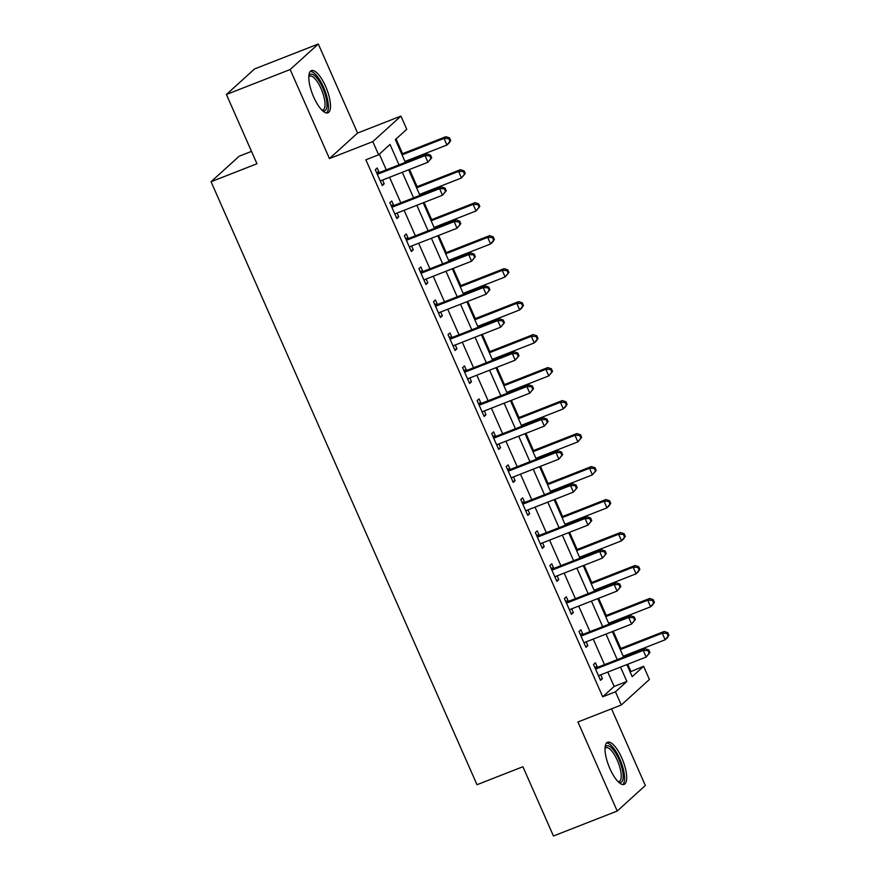 <?xml version="1.0" encoding="UTF-8"?>
<svg xmlns="http://www.w3.org/2000/svg" width="880" height="880" viewBox="0 0 880 880"><rect width="100%" height="100%" fill="white"/><g stroke="black" fill="none" stroke-linecap="round" stroke-linejoin="round"><path stroke-width="1.32" d="M621.786 757.922A22.66 7.546 68.6 0 0 607.596 742.214A22.66 7.546 68.6 0 0 609.928 768.691A22.66 7.546 68.6 0 0 624.118 784.399A22.66 7.546 68.6 0 0 621.786 757.922M325.589 86.35A22.66 7.546 68.6 0 0 311.399 70.631A22.66 7.546 68.6 0 0 313.72 97.108A22.66 7.546 68.6 0 0 327.91 112.827A22.66 7.546 68.6 0 0 325.589 86.35M630.124 671.924L643.599 666.281L649.418 679.47L621.291 705.001L615.472 691.801L626.868 681.461L620.532 667.073M251.504 151.382L239.184 156.211L211.057 181.731L477.004 784.707L522.907 766.733L553.454 836L617.21 811.041L645.348 785.51L611.523 708.818M211.057 181.731L256.96 163.757L226.413 94.49L254.54 68.959L318.296 44L290.169 69.531L329.45 158.587L372.801 141.614L400.939 116.083L406.758 129.283L395.351 139.623L405.383 162.371M329.45 158.587L357.577 133.056L318.296 44M357.577 133.056L400.939 116.083M630.85 671.275L627.748 664.246M624.47 656.81L624.063 655.886M620.785 648.45L613.206 631.257M609.917 623.832L609.51 622.897M606.232 615.461L598.653 598.279M595.375 590.843L594.968 589.908M591.69 582.483L584.1 565.29M580.822 557.854L580.415 556.93M577.137 549.494L569.558 532.301M566.28 524.876L565.873 523.941M562.595 516.505L555.005 499.323M551.727 491.887L551.32 490.952M548.042 483.527L540.463 466.334M537.185 458.898L536.767 457.974M533.489 450.538L525.91 433.345M522.632 425.92L522.225 424.985M518.947 417.549L511.368 400.367M508.09 392.931L507.672 392.007M504.394 384.571L496.815 367.378M493.537 359.942L493.13 359.018M489.852 351.582L482.262 334.389M478.984 326.964L478.577 326.029M475.299 318.593L467.72 301.411M464.442 293.975L464.035 293.051M460.757 285.615L453.167 268.422M449.889 260.986L449.482 260.062M446.204 252.626L438.625 235.433M435.347 228.008L434.929 227.073M431.651 219.648L424.072 202.455M420.794 195.019L420.387 194.095M417.109 186.659L409.53 169.466M406.252 162.03L405.834 161.106M402.556 153.67L396.077 138.974M226.413 94.49L290.169 69.531M399.025 164.857L390.027 144.452L378.62 154.803L365.871 159.797L602.712 696.795L614.119 686.444L607.772 672.067M604.494 664.631L593.23 639.078M589.952 631.642L578.677 606.1M575.399 598.664L564.135 573.111M560.857 565.675L549.582 540.122M546.304 532.697L535.04 507.144M531.762 499.708L520.487 474.155M517.209 466.719L505.934 441.166M502.656 433.741L491.392 408.188M488.114 400.752L476.839 375.199M473.561 367.763L462.297 342.21M459.019 334.785L447.744 309.232M444.466 301.796L433.202 276.243M429.924 268.807L418.649 243.254M415.371 235.829L404.107 210.276M400.818 202.84L389.554 177.287M386.276 169.851L379.346 154.143M379.093 172.282L377.201 167.992L375.298 169.719L382.283 185.548L384.186 183.821L382.514 180.048M393.646 205.271L391.754 200.981L389.851 202.697L396.836 218.537L398.739 216.81L397.067 213.026M408.188 238.26L406.296 233.959L404.393 235.686L411.378 251.515L413.281 249.799L411.609 246.015M422.741 271.238L420.849 266.948L418.946 268.675L425.931 284.504L427.834 282.777L426.162 278.993M437.294 304.227L435.391 299.937L433.499 301.653L440.473 317.493L442.376 315.766L440.715 311.982M451.836 337.205L449.944 332.915L448.041 334.642L455.026 350.471L456.929 348.755L455.257 344.971M466.389 370.194L464.497 365.904L462.594 367.631L469.579 383.46L471.471 381.733L469.81 377.949M480.931 403.183L479.039 398.893L477.136 400.609L484.121 416.449L486.024 414.722L484.352 410.938M495.484 436.161L493.592 431.871L491.689 433.598L498.674 449.427L500.566 447.711L498.905 443.927M510.026 469.15L508.134 464.86L506.231 466.587L513.216 482.416L515.119 480.689L513.447 476.905M524.579 502.139L522.687 497.849L520.784 499.565L527.769 515.405L529.672 513.678L528 509.894M539.121 535.117L537.229 530.827L535.337 532.554L542.311 548.383L544.214 546.667L542.553 542.883M553.674 568.106L551.782 563.816L549.879 565.543L556.864 581.372L558.767 579.645L557.095 575.861M568.227 601.095L566.324 596.794L564.432 598.521L571.417 614.361L573.309 612.634L571.648 608.85M582.769 634.073L580.877 629.783L578.974 631.51L585.959 647.339L587.862 645.612L586.19 641.839M597.322 667.062L595.43 662.772L593.527 664.499L600.512 680.328L602.404 678.601L600.743 674.817M621.291 705.001L577.929 721.974L617.21 811.041M602.712 696.795L615.472 691.801M378.62 154.803L372.801 141.614M626.879 664.587L632.192 676.632L643.599 666.281M408.661 169.807L419.925 195.36M423.203 202.796L434.478 228.349M437.756 235.774L449.031 261.327M452.309 268.763L463.573 294.316M466.851 301.752L478.126 327.294M481.404 334.73L492.668 360.283M495.946 367.719L507.221 393.272M510.499 400.708L521.763 426.25M525.041 433.686L536.316 459.239M539.594 466.675L550.858 492.228M554.147 499.664L565.411 525.206M568.689 532.642L579.964 558.195M583.242 565.631L594.506 591.184M597.784 598.609L609.059 624.162M612.337 631.598L623.601 657.151M617.254 659.637L605.979 634.084M602.701 626.659L591.437 601.106M588.148 593.67L576.884 568.117M573.606 560.681L562.331 535.128M559.053 527.703L547.789 502.15M544.511 494.714L533.236 469.161M529.958 461.725L518.694 436.172M515.416 428.747L504.141 403.194M500.863 395.758L489.599 370.205M486.321 362.769L475.046 337.216M471.768 329.791L460.493 304.238M457.215 296.802L445.951 271.249M442.673 263.813L431.398 238.26M428.12 230.835L416.856 205.282M413.578 197.846L402.303 172.293M614.119 686.444L626.868 681.461M381.92 184.712L384.186 183.821M396.462 217.701L398.739 216.81M411.015 250.679L413.281 249.799M425.557 283.668L427.834 282.777M440.11 316.657L442.376 315.766M454.652 349.635L456.929 348.755M469.205 382.624L471.471 381.733M483.758 415.613L486.024 414.722M498.3 448.591L500.566 447.711M512.853 481.58L515.119 480.689M527.395 514.569L529.672 513.678M541.948 547.547L544.214 546.667M556.49 580.536L558.767 579.645M571.043 613.525L573.309 612.634M585.596 646.503L587.862 645.612M600.138 679.492L602.404 678.601M431.706 157.773L430.551 155.133L429.792 155.826L430.947 158.466L431.706 157.773L427.933 162.261L381.524 180.433A2.904 2.717 -132.2 0 0 380.655 180.994L380.391 181.258M430.947 158.466L427.933 162.261L425.029 155.661L426.932 153.934L380.512 172.106A2.904 2.717 -132.2 0 1 379.478 172.293L376.409 172.227M377.19 174.009L377.575 174.02A2.904 2.717 -132.2 0 0 378.609 173.833L425.029 155.661L429.792 155.826M381.26 180.554L380.435 181.368M430.551 155.133L426.932 153.934M404.976 161.447L446.941 145.013L444.037 138.413L445.94 136.686L401.698 154.011M448.8 138.578L449.955 141.218L450.714 140.525L449.559 137.885L448.8 138.578L444.037 138.413L402.061 154.847M450.714 140.525L448.844 143.286L446.941 145.013L449.955 141.218M445.94 136.686L449.559 137.885M446.259 190.762L445.093 188.122L444.334 188.815L445.5 191.444L446.259 190.762L442.486 195.239L396.077 213.422A2.904 2.717 -132.2 0 0 395.208 213.983L394.944 214.247M445.5 191.444L442.486 195.239L439.582 188.65L441.474 186.923L395.065 205.095A2.904 2.717 -132.2 0 1 394.031 205.282L390.962 205.216M391.743 206.998L392.128 206.998A2.904 2.717 -132.2 0 0 393.162 206.822L439.582 188.65L444.334 188.815M395.813 213.532L394.988 214.346M445.093 188.122L441.474 186.923M460.812 223.74L459.646 221.1L458.887 221.793L460.053 224.433L460.812 223.74L457.039 228.228L410.619 246.4A2.904 2.717 -132.2 0 0 409.75 246.961L409.486 247.225M460.053 224.433L457.039 228.228L454.124 221.628L456.027 219.912L409.607 238.084A2.904 2.717 -132.2 0 1 408.573 238.26L405.504 238.194M406.296 239.976L406.67 239.987A2.904 2.717 -132.2 0 0 407.715 239.8L454.124 221.628L458.887 221.793M410.355 246.521L409.541 247.335M459.646 221.1L456.027 219.912M475.354 256.729L474.188 254.089L473.429 254.782L474.595 257.422L475.354 256.729L471.581 261.217L425.172 279.389A2.904 2.717 -132.2 0 0 424.303 279.95L424.039 280.214M474.595 257.422L471.581 261.217L468.677 254.617L470.569 252.89L424.16 271.062A2.904 2.717 -132.2 0 1 423.126 271.249L420.057 271.183M420.838 272.965L421.223 272.976A2.904 2.717 -132.2 0 0 422.257 272.789L468.677 254.617L473.429 254.782M424.908 279.51L424.083 280.324M474.188 254.089L470.569 252.89M419.518 194.425L461.494 177.991L458.59 171.402L460.482 169.675L416.24 187M463.342 171.556L464.508 174.196L465.267 173.514L464.101 170.874L463.342 171.556L458.59 171.402L416.614 187.836M465.267 173.514L461.494 177.991L464.508 174.196M460.482 169.675L464.101 170.874M434.071 227.414L476.047 210.98L473.132 204.38L475.035 202.653L430.793 219.978M477.895 204.545L479.05 207.185L479.82 206.492L478.654 203.852L477.895 204.545L473.132 204.38L431.156 220.814M479.82 206.492L476.047 210.98L479.05 207.185M475.035 202.653L478.654 203.852M448.613 260.403L490.589 243.969L487.685 237.369L489.577 235.642L445.335 252.967M492.437 237.534L493.603 240.174L494.362 239.481L493.196 236.841L492.437 237.534L487.685 237.369L445.709 253.803M494.362 239.481L492.492 242.242L490.589 243.969L493.603 240.174M489.577 235.642L493.196 236.841M489.907 289.718L488.741 287.078L487.982 287.76L489.148 290.4L489.907 289.718L486.134 294.195L439.714 312.378A2.904 2.717 -132.2 0 0 438.845 312.939L438.581 313.192M489.148 290.4L486.134 294.195L483.219 287.606L485.122 285.879L438.702 304.051A2.904 2.717 -132.2 0 1 437.668 304.238L434.599 304.172M435.391 305.954L435.765 305.954A2.904 2.717 -132.2 0 0 436.81 305.778L483.219 287.606L487.982 287.76M439.45 312.488L438.636 313.302M488.741 287.078L485.122 285.879M463.166 293.381L505.142 276.947L502.227 270.358L504.13 268.631L459.888 285.956M506.99 270.512L508.156 273.152L508.915 272.47L507.749 269.83L506.99 270.512L502.227 270.358L460.251 286.792M508.915 272.47L505.142 276.947L508.156 273.152M504.13 268.631L507.749 269.83M308.858 76.098A19.602 6.534 -111.4 0 1 313.379 74.778A19.602 6.534 -111.4 0 1 325.853 96.866A19.602 6.534 -111.4 0 1 322.344 110.539M321.849 110.055A18.15 6.05 68.6 0 0 322.96 109.934A18.15 6.05 68.6 0 0 323.169 94.204A18.15 6.05 68.6 0 0 312.411 76.582A18.15 6.05 68.6 0 0 309.716 76.12A18.15 6.05 68.6 0 0 308.825 76.791M326.623 112.992A22.506 7.491 68.6 0 0 325.644 92.675A22.506 7.491 68.6 0 0 312.752 72.138A22.506 7.491 68.6 0 0 310.332 71.39M605.055 747.67A19.602 6.534 -111.4 0 1 618.948 759.451A19.602 6.534 -111.4 0 1 618.541 782.122M618.046 781.627A18.15 6.05 68.6 0 0 619.157 781.506A18.15 6.05 68.6 0 0 617.298 760.298A18.15 6.05 68.6 0 0 605.924 747.703A18.15 6.05 68.6 0 0 605.022 748.363M622.831 784.564A22.506 7.491 68.6 0 0 619.707 758.758A22.506 7.491 68.6 0 0 606.54 742.973M504.449 322.696L503.294 320.056L502.524 320.749L503.69 323.389L504.449 322.696L500.676 327.184L454.267 345.356A2.904 2.717 -132.2 0 0 453.398 345.917L453.134 346.181M503.69 323.389L500.676 327.184L497.772 320.584L499.675 318.857L453.255 337.04A2.904 2.717 -132.2 0 1 452.221 337.216L449.152 337.15M449.933 338.932L450.318 338.943A2.904 2.717 -132.2 0 0 451.352 338.756L497.772 320.584L502.524 320.749M454.003 345.477L453.178 346.291M503.294 320.056L499.675 318.857M519.002 355.685L517.836 353.045L517.077 353.738L518.243 356.378L519.002 355.685L515.229 360.173L468.809 378.345A2.904 2.717 -132.2 0 0 467.94 378.906L467.676 379.17M518.243 356.378L515.229 360.173L512.314 353.573L514.217 351.846L467.808 370.018A2.904 2.717 -132.2 0 1 466.763 370.205L463.694 370.139M464.486 371.921L464.871 371.932A2.904 2.717 -132.2 0 0 465.905 371.745L512.314 353.573L517.077 353.738M468.556 378.466L467.731 379.28M517.836 353.045L514.217 351.846M533.544 388.674L532.389 386.034L531.63 386.716L532.785 389.356L533.544 388.674L529.771 393.151L483.362 411.323A2.904 2.717 -132.2 0 0 482.493 411.895L482.229 412.148M532.785 389.356L529.771 393.151L526.867 386.562L528.77 384.835L482.35 403.007A2.904 2.717 -132.2 0 1 481.316 403.194L478.247 403.128M479.028 404.91L479.413 404.91A2.904 2.717 -132.2 0 0 480.447 404.734L526.867 386.562L531.63 386.716M483.098 411.444L482.273 412.258M532.389 386.034L528.77 384.835M548.097 421.652L546.931 419.012L546.172 419.705L547.338 422.345L548.097 421.652L544.324 426.14L497.904 444.312A2.904 2.717 -132.2 0 0 497.046 444.873L496.782 445.137M547.338 422.345L544.324 426.14L541.409 419.54L543.312 417.813L496.903 435.996A2.904 2.717 -132.2 0 1 495.869 436.172L492.8 436.106M493.581 437.888L493.966 437.899A2.904 2.717 -132.2 0 0 495 437.712L541.409 419.54L546.172 419.705M497.651 444.433L496.826 445.247M546.931 419.012L543.312 417.813M562.65 454.641L561.484 452.001L560.725 452.694L561.88 455.334L562.65 454.641L558.877 459.129L512.457 477.301A2.904 2.717 -132.2 0 0 511.588 477.862L511.324 478.126M561.88 455.334L558.877 459.129L555.962 452.529L557.865 450.802L511.445 468.974A2.904 2.717 -132.2 0 1 510.411 469.161L507.342 469.095M508.134 470.877L508.508 470.888A2.904 2.717 -132.2 0 0 509.553 470.701L555.962 452.529L560.725 452.694M512.193 477.422L511.379 478.236M561.484 452.001L557.865 450.802M477.708 326.37L519.684 309.936L516.78 303.336L518.683 301.609L474.43 318.934M521.532 303.501L522.698 306.141L523.457 305.448L522.291 302.808L521.532 303.501L516.78 303.336L474.804 319.77M523.457 305.448L521.587 308.209L519.684 309.936L522.698 306.141M518.683 301.609L522.291 302.808M492.261 359.359L534.237 342.925L531.322 336.325L533.225 334.598L488.983 351.923M536.085 336.49L537.251 339.13L538.01 338.437L536.844 335.797L536.085 336.49L531.322 336.325L489.346 352.759M538.01 338.437L536.14 341.198L534.237 342.925L537.251 339.13M533.225 334.598L536.844 335.797M506.814 392.337L548.779 375.903L545.875 369.314L547.778 367.587L503.536 384.912M550.627 369.468L551.793 372.108L552.552 371.426L551.397 368.786L550.627 369.468L545.875 369.314L503.899 385.748M552.552 371.426L548.779 375.903L551.793 372.108M547.778 367.587L551.397 368.786M521.356 425.326L563.332 408.892L560.417 402.292L562.32 400.565L518.078 417.89M565.18 402.457L566.346 405.097L567.105 404.404L565.939 401.764L565.18 402.457L560.417 402.292L518.452 418.726M567.105 404.404L565.235 407.165L563.332 408.892L566.346 405.097M562.32 400.565L565.939 401.764M535.909 458.315L577.885 441.881L574.97 435.281L576.873 433.554L532.631 450.879M579.733 435.446L580.888 438.086L581.658 437.393L580.492 434.753L579.733 435.446L574.97 435.281L532.994 451.715M581.658 437.393L577.885 441.881L580.888 438.086M576.873 433.554L580.492 434.753M577.192 487.63L576.026 484.99L575.267 485.672L576.433 488.312L577.192 487.63L573.419 492.107L527.01 510.279A2.904 2.717 -132.2 0 0 526.141 510.851L525.877 511.104M576.433 488.312L573.419 492.107L570.515 485.518L572.407 483.791L525.998 501.963A2.904 2.717 -132.2 0 1 524.964 502.139L521.895 502.084M522.676 503.866L523.061 503.866A2.904 2.717 -132.2 0 0 524.095 503.69L570.515 485.518L575.267 485.672M526.746 510.4L525.921 511.214M576.026 484.99L572.407 483.791M550.451 491.293L592.427 474.859L589.523 468.259L591.415 466.543L547.173 483.868M594.275 468.424L595.441 471.064L596.2 470.382L595.034 467.742L594.275 468.424L589.523 468.259L547.547 484.704M596.2 470.382L592.427 474.859L595.441 471.064M591.415 466.543L595.034 467.742M591.745 520.608L590.579 517.968L589.82 518.661L590.986 521.301L591.745 520.608L587.972 525.096L541.552 543.268A2.904 2.717 -132.2 0 0 540.683 543.829L540.419 544.093M590.986 521.301L587.972 525.096L585.057 518.496L586.96 516.769L540.54 534.952A2.904 2.717 -132.2 0 1 539.506 535.128L536.437 535.062M537.229 536.844L537.603 536.855A2.904 2.717 -132.2 0 0 538.648 536.668L585.057 518.496L589.82 518.661M541.288 543.389L540.474 544.203M590.579 517.968L586.96 516.769M565.004 524.282L606.98 507.848L604.065 501.248L605.968 499.521L561.726 516.846M608.828 501.413L609.994 504.053L610.753 503.36L609.587 500.72L608.828 501.413L604.065 501.248L562.089 517.682M610.753 503.36L608.872 506.121L606.98 507.848L609.994 504.053M605.968 499.521L609.587 500.72M606.287 553.597L605.121 550.957L604.362 551.65L605.528 554.29L606.287 553.597L602.514 558.085L556.105 576.257A2.904 2.717 -132.2 0 0 555.236 576.818L554.972 577.082M605.528 554.29L602.514 558.085L599.61 551.485L601.513 549.758L555.093 567.93A2.904 2.717 -132.2 0 1 554.059 568.117L550.99 568.051M551.771 569.833L552.156 569.844A2.904 2.717 -132.2 0 0 553.19 569.657L599.61 551.485L604.362 551.65M555.841 576.378L555.016 577.192M605.121 550.957L601.513 549.758M579.546 557.271L621.522 540.837L618.618 534.237L620.521 532.51L576.268 549.835M623.37 534.402L624.536 537.042L625.295 536.349L624.129 533.709L623.37 534.402L618.618 534.237L576.642 550.671M625.295 536.349L623.425 539.11L621.522 540.837L624.536 537.042M620.521 532.51L624.129 533.709M620.84 586.586L619.674 583.946L618.915 584.628L620.081 587.268L620.84 586.586L617.067 591.063L570.647 609.235A2.904 2.717 -132.2 0 0 569.778 609.807L569.514 610.06M620.081 587.268L617.067 591.063L614.152 584.474L616.055 582.747L569.646 600.919A2.904 2.717 -132.2 0 1 568.601 601.095L565.532 601.04M566.324 602.822L566.709 602.822A2.904 2.717 -132.2 0 0 567.743 602.646L614.152 584.474L618.915 584.628M570.394 609.356L569.569 610.17M619.674 583.946L616.055 582.747M594.099 590.249L636.075 573.815L633.16 567.215L635.063 565.499L590.821 582.824M637.923 567.38L639.089 570.02L639.848 569.327L638.682 566.698L637.923 567.38L633.16 567.215L591.184 583.66M639.848 569.327L637.978 572.088L636.075 573.815L639.089 570.02M635.063 565.499L638.682 566.698M635.382 619.564L634.227 616.924L633.457 617.617L634.623 620.257L635.382 619.564L631.609 624.052L585.2 642.224A2.904 2.717 -132.2 0 0 584.331 642.785L584.067 643.049M634.623 620.257L631.609 624.052L628.705 617.452L630.608 615.725L584.188 633.908A2.904 2.717 -132.2 0 1 583.154 634.084L580.085 634.018M580.866 635.8L581.251 635.811A2.904 2.717 -132.2 0 0 582.285 635.624L628.705 617.452L633.457 617.617M584.936 642.345L584.111 643.159M634.227 616.924L630.608 615.725M608.652 623.238L650.617 606.804L647.713 600.204L649.616 598.477L605.363 615.802M652.465 600.369L653.631 603.009L654.39 602.316L653.235 599.676L652.465 600.369L647.713 600.204L605.737 616.638M654.39 602.316L652.52 605.077L650.617 606.804L653.631 603.009M649.616 598.477L653.235 599.676M649.935 652.553L648.769 649.913L648.01 650.606L649.176 653.246L649.935 652.553L646.162 657.041L599.742 675.213A2.904 2.717 -132.2 0 0 598.884 675.774L598.62 676.038M649.176 653.246L646.162 657.041L643.247 650.441L645.15 648.714L598.741 666.886A2.904 2.717 -132.2 0 1 597.707 667.073L594.638 667.007M595.419 668.789L595.804 668.8A2.904 2.717 -132.2 0 0 596.838 668.613L643.247 650.441L648.01 650.606M599.489 675.334L598.664 676.148M648.769 649.913L645.15 648.714M623.194 656.227L665.17 639.782L662.255 633.193L664.158 631.466L619.916 648.791M667.018 633.358L668.184 635.998L668.943 635.305L667.777 632.665L667.018 633.358L662.255 633.193L620.29 649.627M668.943 635.305L667.073 638.066L665.17 639.782L668.184 635.998M664.158 631.466L667.777 632.665M377.575 174.02L379.478 172.293M378.609 173.833L380.512 172.106M392.128 206.998L394.031 205.282M393.162 206.822L395.065 205.095M406.67 239.987L408.573 238.26M407.715 239.8L409.607 238.084M421.223 272.976L423.126 271.249M422.257 272.789L424.16 271.062M435.765 305.954L437.668 304.238M436.81 305.778L438.702 304.051M450.318 338.943L452.221 337.216M451.352 338.756L453.255 337.04M464.871 371.932L466.763 370.205M465.905 371.745L467.808 370.018M479.413 404.91L481.316 403.194M480.447 404.734L482.35 403.007M493.966 437.899L495.869 436.172M495 437.712L496.903 435.996M508.508 470.888L510.411 469.161M509.553 470.701L511.445 468.974M523.061 503.866L524.964 502.139M524.095 503.69L525.998 501.963M537.603 536.855L539.506 535.128M538.648 536.668L540.54 534.952M552.156 569.844L554.059 568.117M553.19 569.657L555.093 567.93M566.709 602.822L568.601 601.095M567.743 602.646L569.646 600.919M581.251 635.811L583.154 634.084M582.285 635.624L584.188 633.908M595.804 668.8L597.707 667.073M596.838 668.613L598.741 666.886"/></g></svg>
